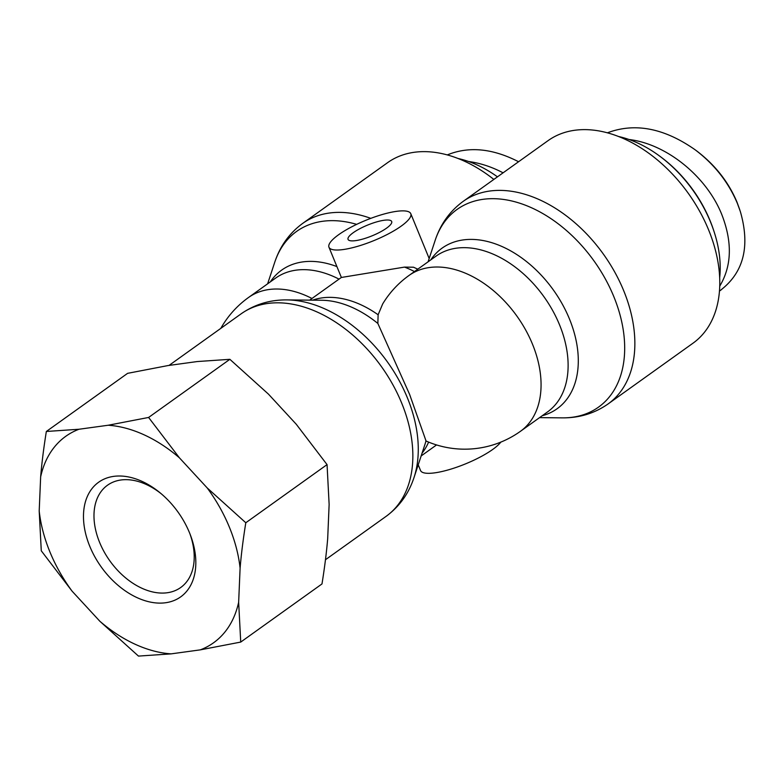 <?xml version="1.0" encoding="UTF-8"?>
<svg xmlns="http://www.w3.org/2000/svg" width="784" height="784" viewBox="0 0 784 784"><rect width="100%" height="100%" fill="white"/><g stroke="black" fill="none" stroke-linecap="round" stroke-linejoin="round"><path stroke-width="1.18" d="M328.966 247.225A44.208 10.917 -22.3 0 0 357.602 246.333A44.208 10.917 -22.3 0 0 401.124 226.164A44.208 10.917 -22.3 0 0 410.777 213.669A44.208 10.917 -22.3 0 0 365.726 220.343A44.208 10.917 -22.3 0 0 328.966 247.225L341.373 277.467L404.515 267.099L413.511 267.217L417.794 269.177M426.006 440.853L409.601 394.381L377.859 323.459L378.123 314.776L382.661 303.976A95.795 95.795 0 0 1 408.983 275.478L436.041 256.123A95.795 64.131 54.4 0 1 543.929 296.715A95.795 64.131 54.4 0 1 547.516 411.943L520.458 431.298A95.795 64.131 -125.6 0 0 516.881 316.07A95.795 64.131 -125.6 0 0 408.983 275.478M500.819 442.117A44.208 10.917 157.7 0 1 492.705 449.457A44.208 10.917 157.7 0 1 449.183 469.626A44.208 10.917 157.7 0 1 420.547 470.518L418.215 464.834M463.148 201.39L548.075 140.63A124.529 83.369 -125.6 0 1 688.342 193.403A124.529 83.369 -125.6 0 1 692.997 343.196L608.07 403.956A124.529 83.369 -125.6 0 0 603.415 254.163A124.529 83.369 -125.6 0 0 463.148 201.39C449.84 211.161 440.52 224.116 435.198 240.257L428.084 261.817M386.541 228.164A23.579 5.821 157.7 0 1 363.325 238.914A23.579 5.821 157.7 0 1 348.057 239.394A23.579 5.821 157.7 0 1 367.657 225.057A23.579 5.821 157.7 0 1 391.686 221.5A23.579 5.821 157.7 0 1 386.541 228.164M370.783 218.354A124.529 83.369 -125.6 0 0 302.702 223.391L387.629 162.641A124.529 83.369 54.4 0 1 493.851 179.428M458.101 158.505A108.319 72.52 54.4 0 1 497.468 176.841M503.093 172.823C491.666 166.825 480.171 163.062 468.597 161.514M447.301 154.909C468.812 146.108 492.568 148.382 518.577 161.739M714.351 232.505L713.94 231.231A105.37 70.54 -125.6 0 0 660.814 156.957L659.736 156.163A108.319 72.52 54.4 0 1 714.351 232.505A108.319 72.52 54.4 0 1 719.663 277.83M618.556 136.504A108.319 72.52 54.4 0 1 659.736 156.163M739.802 209.857L737.038 202.252C728.503 181.947 714.988 164.787 696.476 150.773L695.134 149.783C714.361 164.317 728.454 182.221 737.411 203.487L740.312 211.445C750.229 245.833 743.889 271.901 721.28 289.659M719.712 286.18C731.795 266.031 732.501 242.178 721.829 214.64C706.619 176.41 666.498 143.913 629.052 139.513M607.404 132.819C634.962 122.451 664.205 128.106 695.134 149.783M189.895 533.737A62.887 42.101 54.4 0 1 181.643 586.814A62.887 42.101 54.4 0 1 99.637 542.469A62.887 42.101 54.4 0 1 108.486 484.551A62.887 42.101 54.4 0 1 161.386 493.891M89.817 546.389A70.491 47.187 -125.6 0 0 164.62 602.867A70.491 47.187 -125.6 0 0 190.434 535.119A70.491 47.187 -125.6 0 0 160.24 492.93A70.491 47.187 -125.6 0 0 97.922 482.758A70.491 47.187 -125.6 0 0 89.817 546.389M39.2 510.972A126.959 84.995 -125.6 0 0 72.099 591.175L41.278 550.799L39.2 510.972L40.65 476.868C41.807 463.021 43.698 447.889 46.344 431.474L78.978 429.25L108.202 425.242L148.607 417.451L179.428 457.836L207.201 487.932L245.804 522.752C243.158 539.167 241.256 554.298 240.1 568.145L238.65 602.249L240.727 642.076L200.322 649.858L171.098 653.866L138.474 656.09L99.872 621.271L72.099 591.175M99.872 621.271A126.959 84.995 -125.6 0 0 171.098 653.866M200.322 649.858A126.959 84.995 -125.6 0 0 238.65 602.249M240.1 568.145A126.959 84.995 -125.6 0 0 207.201 487.932M179.428 457.836A126.959 84.995 -125.6 0 0 108.202 425.242M78.978 429.25A126.959 84.995 -125.6 0 0 40.65 476.868M240.727 642.076L321.989 583.933C324.635 567.518 326.536 552.387 327.692 538.549L329.133 504.445L327.055 464.618L296.244 424.232L268.461 394.136L229.869 359.317L197.235 361.551L168.011 365.56L127.606 373.341L46.344 431.474M327.055 464.618L245.804 522.752M229.869 359.317L148.607 417.451M311.973 298.488A95.795 64.131 -125.6 0 0 248.538 297.479A95.795 95.795 0 0 0 220.804 328.378M422.066 453.152A95.795 64.131 -125.6 0 0 428.613 442.117M404.515 267.099A95.795 64.131 54.4 0 1 414.462 271.568M378.123 314.776A95.795 64.131 -125.6 0 0 312.62 300.164M425.967 440.99A98.774 66.13 54.4 0 1 424.899 444.587L414.021 477.515A121.549 81.379 -125.6 0 0 407.347 397.733A121.549 81.379 -125.6 0 0 286.964 299.909C269.961 299.733 254.692 304.368 241.149 313.816A124.529 83.369 54.4 0 1 401.653 403.025A124.529 83.369 54.4 0 1 386.071 516.382L325.468 559.737M286.964 299.909L321.646 300.252A98.774 66.13 54.4 0 1 377.859 323.459M248.538 297.479L275.586 278.124A95.795 64.131 54.4 0 1 339.031 279.133M336.904 266.589A98.774 66.13 -125.6 0 0 270.274 281.926M267.628 283.818L274.743 262.258A121.549 81.379 54.4 0 1 356.651 224.361M542.205 415.736A98.774 66.13 -125.6 0 0 553.357 289.972A98.774 66.13 -125.6 0 0 430.73 259.925M435.198 240.257A121.549 81.379 54.4 0 1 593.988 260.905A121.549 81.379 54.4 0 1 562.265 417.862C579.258 418.039 594.527 413.403 608.07 403.956M421.145 455.955L436.541 444.94M309.67 300.135L341.363 277.458M425.781 440.902A95.795 95.795 0 0 0 520.458 431.298M429.171 258.514L410.777 213.669M414.021 477.515C408.699 493.665 399.379 506.611 386.071 516.382M241.149 313.816L169.04 365.413M274.743 262.258C280.064 246.117 289.384 233.162 302.702 223.391M539.549 417.637L562.265 417.862M719.447 291.08L721.339 289.717"/></g></svg>
